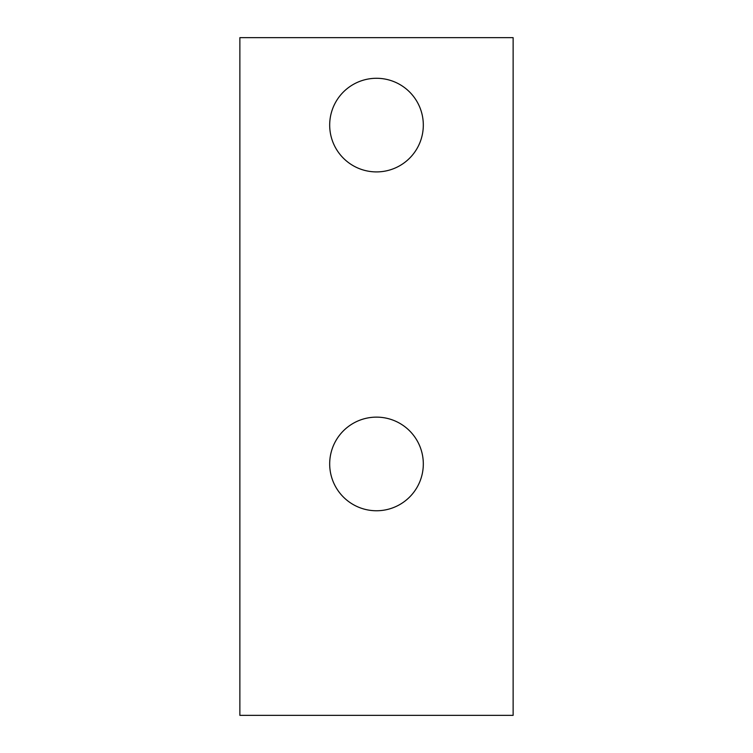 <?xml version="1.0" encoding="UTF-8"?>
<svg xmlns="http://www.w3.org/2000/svg" width="753" height="753" viewBox="0 0 753 753"><rect width="100%" height="100%" fill="white"/><g stroke="black" fill="none" stroke-linecap="round" stroke-linejoin="round"><path stroke-width="1.13" d="M376.5 171.91A46.818 46.818 0 0 1 335.96 101.683A46.818 46.818 0 0 1 417.04 101.683A46.818 46.818 0 0 1 376.5 171.91M513.132 37.65L239.868 37.65L239.868 715.35L513.132 715.35L513.132 37.65M376.5 510.76A46.818 46.818 0 0 1 335.96 440.533A46.818 46.818 0 0 1 417.04 440.533A46.818 46.818 0 0 1 376.5 510.76"/></g></svg>
